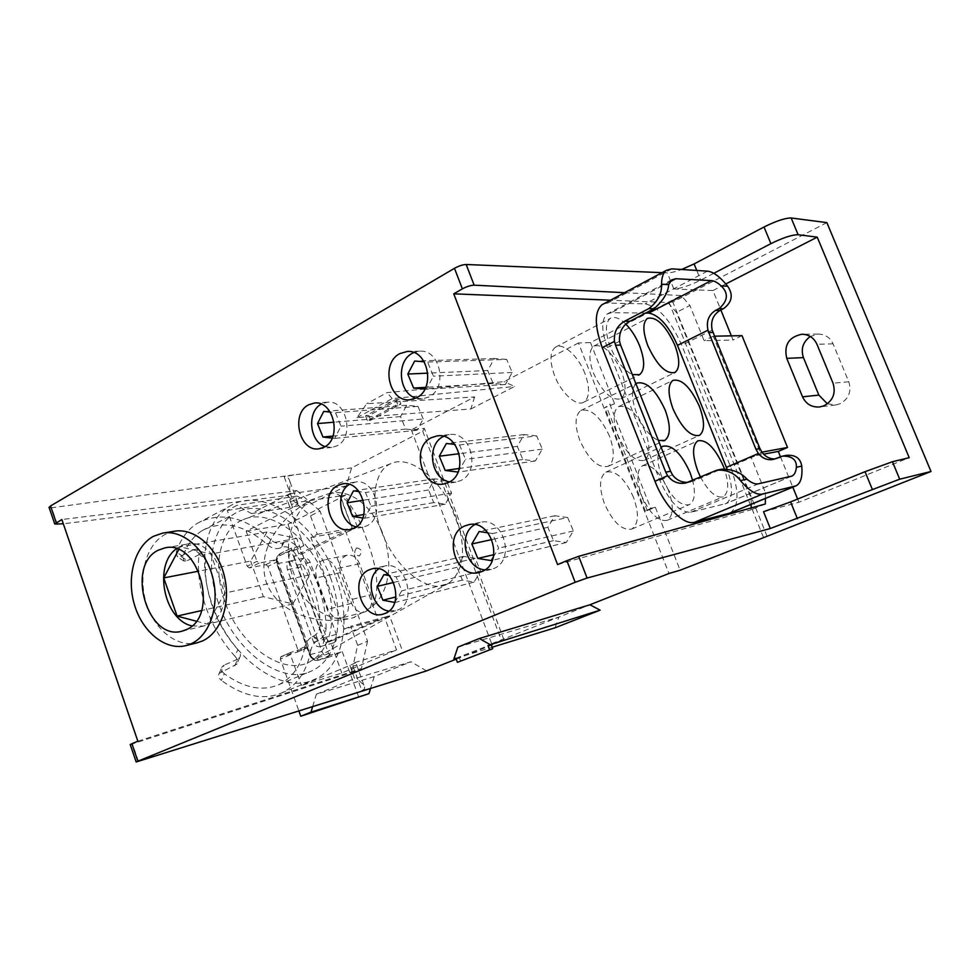 <?xml version="1.0" encoding="UTF-8"?>
<svg xmlns="http://www.w3.org/2000/svg" width="980" height="980" viewBox="0 0 980 980"><rect width="100%" height="100%" fill="white"/><g stroke="black" fill="none" stroke-linecap="round" stroke-linejoin="round"><path stroke-width="0.73" stroke-dasharray="4.9 3.68" d="M356.5 547.943C361.473 548.726 362.453 551.397 359.44 555.942C354.478 555.146 353.51 552.487 356.5 547.943M330.799 492.916L311.567 499.665C283.098 514.868 255.192 548.31 266.462 582.855C279.459 616.175 322.187 625.84 353.523 617.694L372.437 606.522C409.885 572.969 377.41 485.896 330.799 492.916C343.919 493.063 355.654 507.934 366.005 537.518C377.839 568.143 379.983 591.148 372.437 606.522M323.608 639.781L291.195 550.099L279.618 555.746C277.156 557.363 276.434 559.96 277.426 563.549L310.182 654.591C311.714 657.997 313.87 659.32 316.65 658.548L328.557 653.489L296.07 563.598L290.778 560.854C287.41 562.189 286.295 565.129 287.434 569.699L313.563 642.182C315.082 645.649 317.287 647.143 320.178 646.641L320.656 646.469C322.922 645.281 323.902 643.052 323.608 639.781M333.825 642.782C336.593 641.153 337.426 638.36 336.336 634.415L310.231 562.447C308.884 559.286 306.875 557.865 304.204 558.171C300.848 559.494 299.733 562.41 300.872 566.918L326.781 638.556C328.276 641.986 330.468 643.444 333.347 642.954L333.825 642.782M342.363 617.67C348.023 614.276 349.738 608.543 347.508 600.495L335.956 568.792C333.139 562.299 328.974 559.372 323.449 560.033C316.577 562.765 314.31 568.694 316.626 577.832L328.006 609.241C330.983 616.053 335.368 619.005 341.163 618.086L342.363 617.67M370.93 594.75C373.123 602.627 371.408 608.237 365.785 611.581L364.609 611.998C358.864 612.917 354.527 610.038 351.599 603.362L340.379 572.626C338.112 563.684 340.379 557.877 347.177 555.182C352.653 554.521 356.769 557.375 359.55 563.733L370.93 594.75L347.508 600.495M234.722 665.861L237.589 659.197L239.745 657.47C241.068 655.191 240.443 652.57 237.871 649.581L234.98 656.282C237.564 659.246 238.201 661.867 236.878 664.146L219.177 673.407C217.854 675.686 218.601 678.025 221.407 680.414L224.31 673.726C221.505 671.386 220.77 669.058 222.093 666.768L224.175 665.114L221.272 671.766M205.763 558.845L203.852 553.516L200.386 554.006L193.648 549.584L197.115 549.07L198.964 554.386L205.763 558.845C204.404 573.815 206.584 589.58 212.317 606.13C218.246 622.643 226.772 637.123 237.871 649.581M182.99 556.346L176.253 551.973L177.319 556.775L180.626 556.26L187.364 560.621L184.044 561.124L182.99 556.346C187.058 544.66 193.44 536.097 202.15 530.633C222.889 519.817 244.841 524.643 268.018 545.113C272.036 548.457 276.115 549.425 280.256 548.004L283.012 542.761C278.896 544.194 274.841 543.239 270.848 539.87L268.018 545.113M224.947 601.757C211.582 565.227 220.61 528.453 243.003 519.719C270.505 507.101 311.052 538.069 325.397 579.682C337.586 612.292 332.575 647.694 312.314 660.165C287.348 678.246 240.639 648.772 224.947 601.757M381.232 530.572C369.632 500.021 374.58 470.045 390.971 463.589C410.975 454.083 443.18 481.437 455.896 516.754C466.468 548.016 464.3 570.029 449.367 582.794C431.188 596.342 395.038 569.797 381.232 530.572M284.065 542.246L281.309 547.489C285.523 545.921 289.504 547.097 293.24 550.993L295.972 545.713C292.248 541.842 288.279 540.691 284.065 542.246L283.012 542.761M281.309 547.489L280.256 548.004M187.364 560.621L200.386 554.006M330.762 578.494C313.931 529.298 264.22 494.104 233.779 514.157C212.231 526.762 204.746 565.313 218.503 603.178C235.053 652.509 282.669 685.608 311.248 671.104C337.733 659.957 345.45 617.498 330.762 578.494M318.194 640.026L312.302 636.682C308.418 638.899 305.919 642.402 304.805 647.18L310.758 650.5C311.836 645.734 314.31 642.243 318.194 640.026L319.272 639.56C323.314 637.417 325.58 633.803 326.083 628.719L320.178 625.326C320.056 612.635 317.655 599.76 312.963 586.714C308.186 573.631 301.607 561.724 293.24 550.993M326.083 628.719C326.034 614.546 323.376 600.152 318.12 585.562C312.767 570.923 305.38 557.645 295.972 545.713M335.883 577.367C352.102 620.352 343.613 667.343 314.127 679.544C282.742 695.236 230.423 658.866 212.231 604.55C197.139 562.949 205.359 520.699 228.83 506.746C262.481 484.304 317.349 523.222 335.883 577.367M234.98 656.282C222.362 642.402 212.721 626.147 206.033 607.514C199.589 588.845 197.237 571.144 198.964 554.386M310.758 650.5C306.911 671.459 297.05 685.682 281.199 693.154C262.995 700.504 243.065 696.266 221.407 680.414M325.078 446.623L331.889 447.444L336.912 445.851C355.017 437.595 346.602 399.313 327.332 402.18L321.232 404.127M388.889 611.104L397.451 610.124C418.215 602.516 405.426 559.813 384.344 566.134L378.648 568.853M484.904 569.858L493.675 568.572C516.227 560.254 503.242 516.056 480.176 522.426L474.737 524.631M415.912 398.113L422.49 398.885L428.824 396.986C448.203 388.105 440.388 348.99 419.673 351.183L413.817 352.555M449.477 481.927L455.97 482.099L460.441 480.653C481.303 472.041 471.184 430.551 449.244 434.63L443.597 436.394M356.157 526.897L362.918 527.167L366.447 525.978C385.802 518.028 375.401 477.664 355.189 482.123L349.284 484.426M621.443 371.469C612.414 352.126 603.178 343.686 593.758 346.124C588.698 350.497 588.6 359.501 593.464 373.123C602.504 392.429 611.667 400.967 620.952 398.75C626.269 394.364 626.428 385.275 621.443 371.469M668.36 490.11C660.116 472.041 651.504 463.92 642.537 465.745C636.535 470.241 636.228 480.225 641.618 495.709C649.85 513.716 658.389 521.923 667.221 520.331C673.517 515.835 673.897 505.754 668.36 490.11M645.195 431.543C636.571 412.837 627.653 404.556 618.441 406.7C612.917 411.147 612.708 420.641 617.841 435.181C626.465 453.826 635.31 462.193 644.387 460.282C650.193 455.835 650.463 446.255 645.195 431.543M625.852 324.123C619.458 317.937 614.227 316.05 610.148 318.439C605.089 323.033 605.138 332.49 610.307 346.81C616.408 361.044 623.746 370.305 632.308 374.617M584.974 373.625C578.323 355.899 562.557 341.763 555.182 347.361C549.792 352.077 549.572 361.424 554.509 375.426C561.185 393.286 576.828 407.129 584.08 402.008C589.764 397.292 590.058 387.835 584.974 373.625M635.922 383.731C631.12 388.95 631.328 398.774 636.547 413.205C642.696 427.562 649.985 436.663 658.413 440.486M609.548 436.284C600.446 416.586 590.866 408.011 580.809 410.547C574.88 415.336 574.525 425.234 579.756 440.241C588.845 459.853 598.339 468.538 608.237 466.284C614.497 461.494 614.926 451.486 609.548 436.284M661.157 447.407C656.527 453.189 656.87 463.393 662.162 478.02C671.055 497.424 680.108 506.305 689.344 504.663C694.673 501.344 695.763 493.222 692.627 480.323M633.521 497.399C624.86 478.412 615.636 469.996 605.848 472.164C599.356 477.003 598.866 487.452 604.391 503.5C613.027 522.401 622.165 530.915 631.794 529.041C638.629 524.202 639.205 513.655 633.521 497.399M827.377 403.821L835.879 404.948L840.044 403.76C848.79 398.823 851.706 391.498 848.778 381.771L833.061 343.845C830.036 337.451 825.074 334.204 818.165 334.094L810.301 336.483M191.933 625.902L203.46 626.061L207.564 624.591C240.909 611.532 220.684 535.411 186.384 544.255L180.05 546.436L176.363 548.812M174.281 531.27L165.179 534.418C146.388 544.353 137.935 574.819 145.885 601.83C153.627 628.915 176.486 647.792 196.882 642.88M650.757 508.326L645.404 511.168L655.351 507.297L650.757 508.326L609.805 404.189L604.783 407.717L614.582 403.76L609.805 404.189M655.351 507.297L680.132 570.238M826.875 222.632L672.868 302.097L668.887 302.048L590.499 342.571L578.457 342.976L668.96 573.484M590.499 342.571L614.582 403.76M311.567 499.665C290.595 513.704 282.534 547.979 292.812 576.718C302.869 605.554 329.831 624.236 353.743 617.645L354.503 617.424M455.945 658.242L491.139 644.583M455.994 658.401L492.132 647.241M293.89 556.273L325.164 642.819L378.17 619.973L345.622 531.197L293.89 556.273L299.194 555.231L357.382 527.081L352.188 528.024L340.415 495.966L295.507 502.691L287.336 495.525L63.32 523.822M328.557 653.489L330.53 655.081L342.253 651.7L330.027 656.833C326.499 657.47 323.804 655.669 321.954 651.443L289.504 561.54C288.194 556.812 289.161 553.382 292.42 551.25L303.812 545.701L291.795 547.93L291.195 550.099M474.639 396.937L470.829 409.003L356.965 417.652L366.716 403.723L474.639 396.937L411.343 429.828L424.34 428.37L422.723 431.2L351.575 467.913L346.295 485.994L311.26 503.794L297.062 496.039L287.581 500.939L303.812 545.701M422.723 431.2L501.736 641.165L503.977 639.879L491.629 643.701L589.936 604.77M456.264 659.136L501.736 641.165M426.508 670.896L410.988 661.757L354.65 678.687L350.791 668.066L356.671 665.31L352.935 666.057L357.663 645.355L350.718 626.281L384.527 617.229L396.545 649.936L353.658 662.897L355.838 662.639L349.921 665.432L301.436 685.498L341.824 673.015L396.545 649.936M312.657 706.568L316.356 694.232L374.238 676.567L410.988 661.757M374.238 676.567L370.575 688.327M342.253 651.7L358.901 697.613M378.17 619.973L344.225 629.087L310.905 537.432L317.238 534.345L310.501 515.823L295.507 502.691L298.055 503.5L292.628 507.493L291.587 504.896L296.952 500.976C297.124 500.106 295.727 499.861 292.75 500.278L284.212 476.758L294.956 474.712L351.575 467.913M340.06 496.149L352.188 528.024M317.238 534.345L351.832 528.196M130.23 744.616L351.44 672.635L352.935 666.057L361.791 690.447L372.498 687.715M176.253 551.973C180.675 539 187.682 529.457 197.262 523.369C220.512 511.144 245.049 516.644 270.848 539.87M357.663 645.355L367.537 641.189L320.031 511.07L310.501 515.823M367.537 641.189L361.424 668.544L351.44 672.635M137.849 741.223L361.424 668.544M287.336 495.525L296.854 490.613L61.85 519.535M296.854 490.613L320.031 511.07M291.587 504.896L287.887 494.68L251.48 513.581L236.915 505.362L227.262 510.458L247.168 566.183L256.968 561.369L259.112 563.096L275.833 559.813L277.928 561.528L267.981 566.366L297.92 649.764L308.1 645.355L277.928 561.528M292.628 507.493L246.176 531.234L256.968 561.369M57.367 524.57L51.622 507.763L294.956 474.712M308.1 645.355L307.61 647.694L290.925 652.349L290.411 654.726L301.436 685.498M290.411 654.726L280.341 659.087L298.863 710.917M316.356 694.232L354.65 678.687M297.062 496.039L236.915 505.362M227.262 510.458L287.581 500.939M578.457 342.976L504.026 381.661L387.161 392.588L366.716 403.723M51.622 507.763L49.172 507.677M662.014 272.661L667.343 272.881C670.149 273.016 674.914 271.877 681.627 269.488M457.844 647.119L558.833 617.082L555.023 627.812M557.583 564.59L751.109 509.796L751.133 507.946M751.182 504.333L751.256 498.465L676.445 312.424L667.797 302.526L610.491 300.199M730.1 513.018C739.177 506.354 739.3 490.87 730.467 466.554L681.761 345.242C670.724 320.448 658.499 306.642 645.097 303.861L607.686 303.089L603.925 303.714M713.795 273.31L700.676 280.133C689.369 285.707 680.414 288.659 673.836 288.99L712.962 290.546L720.864 310.011M624.542 292.689L681.272 295.519L689.908 305.515L676.445 312.424M731.362 335.858L733.04 339.999L704.118 340.734L689.908 305.515M763.543 511.732L798.933 502.262L909.207 457.685M780.435 456.705L792.808 487.17M797.622 499.041L798.933 502.262M751.256 498.465L765.405 492.609L750.852 456.545L763.592 454.169M765.405 492.609L765.368 498.477M741.995 335.638L733.04 339.999M712.962 290.546L725.812 283.955M280.341 659.087L280.856 656.723L297.43 652.092L297.92 649.764M267.981 566.366L265.911 564.652L249.288 567.91L247.168 566.183M767.058 536.293L672.868 302.097M470.829 409.003L514.598 386.475L504.026 381.661M411.343 429.828L491.629 643.701M647.327 510.727L606.779 407.521M668.887 302.048L763.42 537.297M503.977 639.879L424.34 428.37M196.221 621.173L207.417 624.15L224.702 593.084L210.835 553.97L180.21 546.877L178.703 549.707M667.797 302.526L681.272 295.519M714.445 336.189L713.269 336.214L760.284 452.454L750.852 456.545M713.269 336.214L704.118 340.734M765.343 503.965L751.109 509.796M344.225 629.087L350.718 626.281M760.284 452.454L761.901 452.16M775.033 458.946L786.499 455.333M687.874 482.368L693.509 481.094L688.511 482.111M645.685 313.036L611.508 312.718L607.184 313.992C601.206 319.431 601.279 330.603 607.38 347.52L659.834 480.335C669.561 501.932 679.826 512.577 690.643 512.283L726.156 503.536C732.979 498.661 733.261 487.109 727.001 468.893M713.771 471.147L721.697 469.224M718.659 470.192L693.509 481.094M700.431 476.942C708.626 491.85 716.221 498.465 723.203 496.787C728.765 492.903 729.157 483.606 724.392 468.869M362.808 517.979L364.572 518.249L371.077 506.28L365.503 492.511L359.035 491.605M458.028 472.054L465.512 459.338L459.522 444.969L454.892 444.442M424.904 389.072L426.41 389.207L433.454 376.198L427.562 362.049L424.242 361.791M493.369 556.971L498.624 548.139L492.548 533.537L488.052 532.863M394.707 602.431L401.825 590.805L396.165 576.828L389.477 575.64M332.183 438.109L334.658 438.403L340.991 426.19L335.491 412.629L330.26 412.078M361.791 690.447C364.621 689.736 365.32 687.972 363.874 685.143L356.365 677.989M346.295 485.994L289.504 493.798L290.007 481.854C288.965 477.897 287.03 476.194 284.212 476.758M251.48 513.581L311.26 503.794M287.887 494.68L289.504 493.798M401.579 648.417L389.611 615.857L330.37 641.373L341.824 673.015M330.37 641.373L325.164 642.819M246.176 531.234L287.973 524.226L299.194 555.231M357.382 527.081L345.646 495.182L287.973 524.226M345.646 495.182L340.415 495.966M310.905 537.432L345.622 531.197M389.611 615.857L384.527 617.229M304.805 647.18C301.179 665.628 292.371 678.185 278.394 684.848C261.942 691.623 243.91 687.911 224.31 673.726M180.626 556.26L193.648 549.584M237.589 659.197L224.175 665.114M312.302 636.682L313.38 636.216L319.272 639.56M320.178 625.326C319.701 630.41 317.434 634.048 313.38 636.216M356.965 417.652L392.159 398.615L514.598 386.475M392.159 398.615L387.161 392.588M399.13 399.313L368.933 415.569L365.589 415.888L395.822 399.583L399.13 399.313L400.955 404.079L370.71 420.273L367.365 420.604L397.647 404.373L400.955 404.079M460.649 661.329L459.155 657.237M397.647 404.373L395.822 399.583M367.365 420.604L365.589 415.888M370.71 420.273L368.933 415.569M645.404 511.168L604.783 407.717M250.647 561.124L263.363 596.673L292.824 603.913L309.876 574.77L296.707 538.4L266.952 532.018L250.647 561.124L198.707 571.156M266.952 532.018L180.21 546.877M296.707 538.4L210.835 553.97M309.876 574.77L224.702 593.084M292.824 603.913L207.417 624.15M263.363 596.673L201.525 610.577M423.189 418.95L417.982 406.394L406.663 405.279L400.587 416.61L405.708 429.069L417.002 430.293L423.189 418.95L340.991 426.19M417.002 430.293L334.658 438.403M405.708 429.069L332.992 436.063M400.587 416.61L334.058 422.196M406.663 405.279L323.731 411.392M417.982 406.394L335.491 412.629M506.66 359.415L494.361 358.509L487.66 370.514L493.136 383.462L505.386 384.503L512.209 372.474L506.66 359.415L427.562 362.049M512.209 372.474L433.454 376.198M505.386 384.503L426.41 389.207M493.136 383.462L425.724 387.357M487.66 370.514L427.868 373.147M494.361 358.509L414.699 361.044M446.317 480.335L434.777 478.84L428.542 489.951L433.748 502.593L445.251 504.198L451.584 493.063L446.317 480.335L365.503 492.511M451.584 493.063L371.077 506.28M445.251 504.198L364.572 518.249M433.748 502.593L363.862 514.512M428.542 489.951L363.335 500.229M434.777 478.84L353.498 490.833M536.685 435.916L524.153 434.581L517.293 446.378L522.842 459.51L535.337 460.968L542.32 449.159L536.685 435.916L459.522 444.969M542.32 449.159L465.512 459.338M535.337 460.968L458.273 472.078M522.842 459.51L459.289 468.465M517.293 446.378L459.277 453.691M524.153 434.581L446.39 443.475M475.214 558.294L463.454 556.383L457.072 567.285L462.34 580.099L474.063 582.12L480.555 571.205L475.214 558.294L396.165 576.828M480.555 571.205L401.825 590.805M474.063 582.12L395.136 602.504M462.34 580.099L395.932 596.918M457.072 567.285L393.691 582.438M463.454 556.383L383.903 574.66M567.677 517.538L554.888 515.762L547.857 527.301L553.48 540.642L566.232 542.54L573.386 530.976L567.677 517.538L492.548 533.537M573.386 530.976L498.624 548.139M566.232 542.54L491.201 560.597M553.48 540.642L493.81 554.668M547.857 527.301L491.948 539.551M554.888 515.762L479.134 531.515M336.336 634.415L323.167 638.017M848.778 381.771L833.012 383.168M138.462 761.46L132.484 743.979M350.791 668.066L349.921 665.432M673.836 288.99L667.343 272.881M696.755 270.468L700.676 280.133M833.061 343.845L816.94 344.262M712.191 330.125L681.761 345.242M707.462 271.154L645.097 303.861M671.827 268.851L607.686 303.089M762.342 452.748L730.467 466.554M672.439 474.773L659.834 480.335M758.508 483.789L690.643 512.283M790.872 476.452L725.065 503.904M669.867 281.873L611.508 312.718M619.544 341.273L607.38 347.52M780.08 457.77L776.025 458.567M779.651 457.011L783.694 456.227M265.911 564.652L275.833 559.813M259.112 563.096L249.288 567.91M307.475 647.743L297.295 652.141M281.003 656.673L291.072 652.3M359.55 563.733L335.956 568.792M340.379 572.626L316.626 577.832M351.599 603.362L328.006 609.241M330.53 655.081L318.145 660.3C314.592 660.937 311.885 659.111 310.023 654.848L277.328 563.978C276.005 559.188 276.973 555.734 280.256 553.59L292.42 551.25M279.618 555.746L279.998 553.676L291.795 547.93M316.65 658.548L318.635 660.116L330.53 656.649M277.426 563.549L289.504 561.54M310.182 654.591L321.954 651.443M310.231 562.447L296.842 565.191M300.872 566.918L287.434 569.699M326.781 638.556L313.563 642.182M239.745 657.47L236.878 664.146M219.177 673.407L222.093 666.768M197.115 549.07L203.852 553.516M184.044 561.124L177.319 556.775M390.971 463.589L243.003 519.719M202.15 530.633L233.779 514.157M281.199 693.154L314.127 679.544M331.889 447.444L319.051 448.803M395.577 610.797L383.266 614.068M491.274 569.404L479.526 572.332M422.49 398.885L410.106 399.742M455.97 482.099L443.891 483.949M362.918 527.167L350.338 529.457M593.758 346.124L647.339 318.414M642.537 465.745L697.821 440.841M618.441 406.7L672.88 380.399M555.182 347.361L610.148 318.439M580.809 410.547L636.718 383.156M605.848 472.164L662.652 446.292M203.46 626.061L182.133 631.132M162.692 533.108L163.501 532.985M186.384 544.255L165.363 547.832M818.165 334.094L802.461 334.254M835.879 404.948L819.88 406.933M791.62 476.219L726.156 503.536M671.729 279.851L607.184 313.992M773.33 459.436L777.312 458.652M685.78 483.005L690.692 482.001M631.794 529.041L689.344 504.663M608.237 466.284L664.122 440.718M584.08 402.008L638.654 375.095M644.387 460.282L698.912 435.598M667.221 520.331L723.203 496.787M620.952 398.75L674.301 372.817M355.189 482.123L342.963 483.838M449.244 434.63L437.693 435.855M419.673 351.183L407.888 351.452M480.176 522.426L468.832 524.68M384.344 566.134L372.327 568.804M327.332 402.18L314.911 403.001M197.262 523.369L228.83 506.746M278.394 684.848L311.248 671.104M449.367 582.794L312.314 660.165M363.874 685.143L355.838 662.639M290.007 481.854L298.055 503.5M347.177 555.182L323.449 560.033M364.609 611.998L341.163 618.086M291.55 548.016L279.998 553.676C276.593 555.856 275.539 559.286 276.813 563.953L309.533 654.922C311.444 659.234 314.31 661.022 318.145 660.3L330.027 656.833M304.204 558.171L290.778 560.854M333.347 642.954L320.178 646.641M297.43 652.092L307.61 647.694M290.925 652.349L280.856 656.723"/><path stroke-width="1.47" d="M308.541 404.85C290.374 413.793 299.562 452.331 319.051 448.803L324.098 447.199C342.29 438.856 333.776 400.134 314.409 403.025L308.541 404.85M321.232 404.127C306.642 411.637 309.398 441.772 325.078 446.623M369.154 569.846C348.341 578.151 361.988 621.149 383.266 614.068L385.152 613.394C406.038 605.726 393.115 562.532 371.922 568.89L369.154 569.846M378.648 568.853C364.474 578.506 371.861 609.033 388.889 611.104M464.777 525.966C442.066 535.068 456.178 579.707 479.526 572.332L481.94 571.499C504.651 563.12 491.519 518.359 468.305 524.79L464.777 525.966M474.737 524.631C457.427 534.112 465.182 568.657 484.904 569.858M399.816 353.609C380.289 363.274 389.085 402.755 410.106 399.742L416.476 397.819C435.978 388.84 428.064 349.248 407.227 351.465L399.816 353.609M413.817 352.555L412.31 353.302C396.018 361.338 398.64 393.397 415.912 398.113M431.494 437.656C410.485 447.052 421.645 488.959 443.891 483.949L448.399 482.503C469.383 473.805 459.155 431.8 437.08 435.929L431.494 437.656M443.597 436.394C425.994 444.32 430.465 478.791 449.477 481.927M338.112 485.333C318.696 493.969 329.905 534.615 350.338 529.457L353.878 528.257C373.331 520.233 362.821 479.404 342.51 483.899L338.112 485.333M349.284 484.426C334.78 492.928 339.717 523.394 356.157 526.897M674.742 344.887C665.481 325.078 656.355 316.246 647.339 318.414C642.586 322.677 642.758 331.767 647.829 345.695C657.115 365.491 666.192 374.397 675.073 372.437C680.059 368.174 679.948 358.986 674.742 344.887M724.392 468.869L723.387 466.223C714.922 447.701 706.396 439.236 697.821 440.841C692.174 445.214 692.174 455.32 697.833 471.147L700.431 476.942M699.365 406.308C690.52 387.149 681.688 378.513 672.88 380.399C667.686 384.724 667.772 394.327 673.138 409.187C681.994 428.309 690.765 437.031 699.438 435.365C704.889 431.016 704.865 421.339 699.365 406.308M632.308 374.617L639.622 374.63C644.963 370.024 644.987 360.456 639.67 345.94C636.094 337.169 631.488 329.905 625.852 324.123M658.413 440.486L664.795 440.412C670.688 435.733 670.81 425.614 665.175 410.057C655.828 389.869 646.347 380.901 636.718 383.156L635.922 383.731M692.627 480.323L690.079 472.642C681.173 453.164 672.035 444.381 662.652 446.292L661.157 447.407M833.012 383.168C836.014 393.151 833.049 400.661 824.131 405.708L819.88 406.933C811.857 407.558 806.075 404.189 802.534 396.827L786.756 358.362C783.743 345.095 788.741 337.059 801.75 334.266C808.794 334.364 813.853 337.696 816.94 344.262L833.012 383.168M158.417 550.135C125.318 565.313 147.478 641.704 182.133 631.132L186.261 629.65C219.765 616.457 199.258 538.988 164.775 547.93L158.417 550.135M176.363 548.812C152.954 565.068 164.04 620.071 191.933 625.902M191.198 643.738C210.063 635.261 220.047 605.174 212.66 577.147C205.494 549.045 182.696 529.421 162.692 533.108L153.566 536.268C134.628 546.326 126.224 577.343 134.431 604.685C142.419 632.112 165.681 650.99 186.151 645.551L191.198 643.738M196.882 642.88L202.566 640.908C221.394 632.467 231.378 602.639 224.053 574.868C216.935 547.024 194.236 527.595 174.281 531.27L163.501 532.985M589.936 604.77L600.115 610.16L490.196 644.681L479.318 638.519L589.936 604.77L668.96 573.484L680.132 570.238L767.058 536.293L931 471.49L826.875 222.632L791.166 217.977L798.124 234.722C792.085 234.71 783.008 237.687 770.905 243.653L713.795 273.31M479.318 638.519L457.844 647.119L453.863 659.062L455.945 658.242L457.44 662.345L492.683 648.736L491.139 644.583L487.991 645.563L490.196 644.681M453.863 659.062L455.994 658.401M492.132 647.241L555.023 627.812L600.115 610.16M63.32 523.822L54.77 524.018L61.85 519.535L137.849 741.223L131.908 743.722L137.886 761.203L136.171 761.987L426.508 670.896L456.264 659.136M370.575 688.327L368.909 693.668L300.762 716.233L310.979 712.166L368.909 693.668M298.863 710.917L300.762 716.233M312.657 706.568L310.979 712.166M49.172 507.677L50.531 505.95L56.276 522.744M454.475 268.312C458.897 265.911 462.793 264.637 466.186 264.502L474.149 285.168C470.743 285.266 466.823 286.503 462.376 288.855L454.475 268.312L50.531 505.95M466.186 264.502L662.014 272.661M681.627 269.488L694.11 263.926L764.033 227.005C776.05 221.014 785.09 218.001 791.166 217.977M725.812 283.955L817.234 237.148L909.207 457.685L892.437 461.727L899.689 479.196L931 471.49M899.689 479.196L770.305 528.514L587.069 578.041L575.174 582.292L566.869 560.683L578.702 556.322L587.069 578.041M137.886 761.203L575.174 582.292M717.348 470.082L721.697 469.224C732.648 469.163 741.088 472.495 746.993 479.196L740.439 480.617C749.063 490.772 756.474 495.243 762.636 494.043L795.993 485.847C800.734 483.422 802.657 476.844 801.763 466.125L796.397 467.288C796.728 459.681 792.073 455.957 782.457 456.117L773.257 459.449C767.389 460.453 762.44 458.456 758.398 453.483L755.948 449.269L759.917 448.558L762.342 452.748C765.772 456.974 769.998 459.044 775.033 458.946M746.993 479.196C751.452 482.932 755.286 484.463 758.508 483.789L791.889 476.109C794.425 474.896 795.932 471.944 796.397 467.288M751.133 507.946L751.182 504.333M610.491 300.199L453.74 293.829L557.583 564.59L566.869 560.683M603.925 303.714L601.941 304.768C594.358 311.738 594.456 326.046 602.247 347.667L654.958 481.278C664.514 506.207 683.77 525.758 694.6 522.266L730.1 513.018L795.699 485.97M474.149 285.168L624.542 292.689M720.864 310.011L731.362 335.858M763.592 454.169L778.292 451.425L780.435 456.705M792.808 487.17L797.622 499.041M765.368 498.477L765.343 503.965L578.702 556.322M714.445 336.189L741.995 335.638L787.516 447.468L778.292 451.425M817.234 237.148L798.124 234.722M462.376 288.855L453.74 293.829M131.908 743.722L130.23 744.616M810.301 336.483C802.939 341.898 800.648 348.929 803.429 357.602L818.864 395.099L827.377 403.821M872.2 489.045L865.034 471.686L790.578 501.907L797.426 518.775M178.703 549.707L163.734 577.918L177.086 616.077L196.221 621.173M865.034 471.686L892.437 461.727M770.305 528.514L763.543 511.732L790.578 501.907M761.901 452.16L787.516 447.468M721.207 285.915L727.662 286.209C733.53 294.809 732.121 302.293 723.461 308.7L719.038 308.627C727.993 300.897 728.716 293.326 721.207 285.915C717.495 282.571 714.187 280.807 711.308 280.611L675.808 278.737L671.729 279.851L668.679 284.604C668.176 292.555 663.289 300.591 654.015 308.712L648.785 308.639C657.727 301.705 661.978 293.584 661.537 284.286L668.679 284.604M727.662 286.209C720.129 276.838 713.403 271.815 707.462 271.154L671.827 268.851L666.412 270.309C663.24 272.685 661.61 277.34 661.537 284.286M723.461 308.7L719.994 310.452C712.999 314.874 710.39 321.428 712.191 330.125L759.917 448.558M740.439 480.617C734.645 473.009 726.768 469.543 716.809 470.18L685.694 483.018C678.307 484.279 672.28 481.829 667.613 475.704L665.763 472.152L670.602 471.245L620.61 345.07L615.526 345.217L614.448 341.395C613.737 332.367 617.118 325.654 624.591 321.244L648.785 308.639M615.526 345.217L665.763 472.152M782.934 456.031L786.499 455.333C795.442 454.671 800.525 458.273 801.763 466.125M670.602 471.245L672.439 474.773C676.298 479.98 681.455 482.515 687.874 482.368M727.001 468.893L677.474 345.377C668.789 325.911 659.234 315.144 648.785 313.073L645.685 313.036M712.95 332.49L708.773 332.551L755.948 449.269M708.773 332.551L708.001 330.174C706.102 321.44 708.614 314.849 715.547 310.391L719.994 310.452M719.038 308.627L715.547 310.391M624.591 321.244L629.92 321.244C622.361 325.642 618.907 332.318 619.544 341.273L620.61 345.07M629.92 321.244L654.015 308.712M359.035 491.605L353.498 490.833L347.104 502.777L352.604 516.436L362.808 517.979M454.892 444.442L446.39 443.475L439.297 456.202L445.19 470.449L458.028 472.054M424.242 361.791L414.699 361.044L407.79 374.041L413.597 388.055L424.904 389.072M488.052 532.863L479.134 531.515L471.833 543.961L477.824 558.429L491.201 560.597L493.369 556.971M389.477 575.64L383.903 574.66L377.337 586.346L382.911 600.213L394.707 602.431M330.26 412.078L323.731 411.392L317.508 423.58L322.935 437.031L332.183 438.109M492.683 648.736L457.44 662.345M489.522 649.728L487.991 645.563M198.707 571.156L163.734 577.918M201.525 610.577L177.086 616.077M332.992 436.063L322.935 437.031M334.058 422.196L317.508 423.58M425.724 387.357L413.597 388.055M427.868 373.147L407.79 374.041M363.862 514.512L352.604 516.436M363.335 500.229L347.104 502.777M459.289 468.465L445.19 470.449M459.277 453.691L439.297 456.202M395.932 596.918L382.911 600.213M393.691 582.438L377.337 586.346M493.81 554.668L477.824 558.429M491.948 539.551L471.833 543.961M770.905 243.653L764.033 227.005M694.11 263.926L696.755 270.468M803.429 357.602L786.756 358.362M818.864 395.099L802.534 396.827M614.448 341.395L602.247 347.667M667.613 475.704L654.958 481.278M762.636 494.043L694.6 522.266M794.854 486.239L728.875 513.447M758.398 453.483L726.388 467.35M708.001 330.174L677.474 345.377M711.308 280.611L648.785 313.073M675.808 278.737L669.867 281.873M130.205 744.518L136.171 761.987M49.025 507.248L54.77 524.018M186.151 645.551L197.543 642.708M802.461 334.254L801.75 334.266M666.412 270.309L601.941 304.768M664.122 440.718L664.795 440.412M638.654 375.095L639.622 374.63M674.301 372.817L675.073 372.437M437.693 435.855L437.08 435.929M407.888 351.452L407.227 351.465"/></g></svg>
